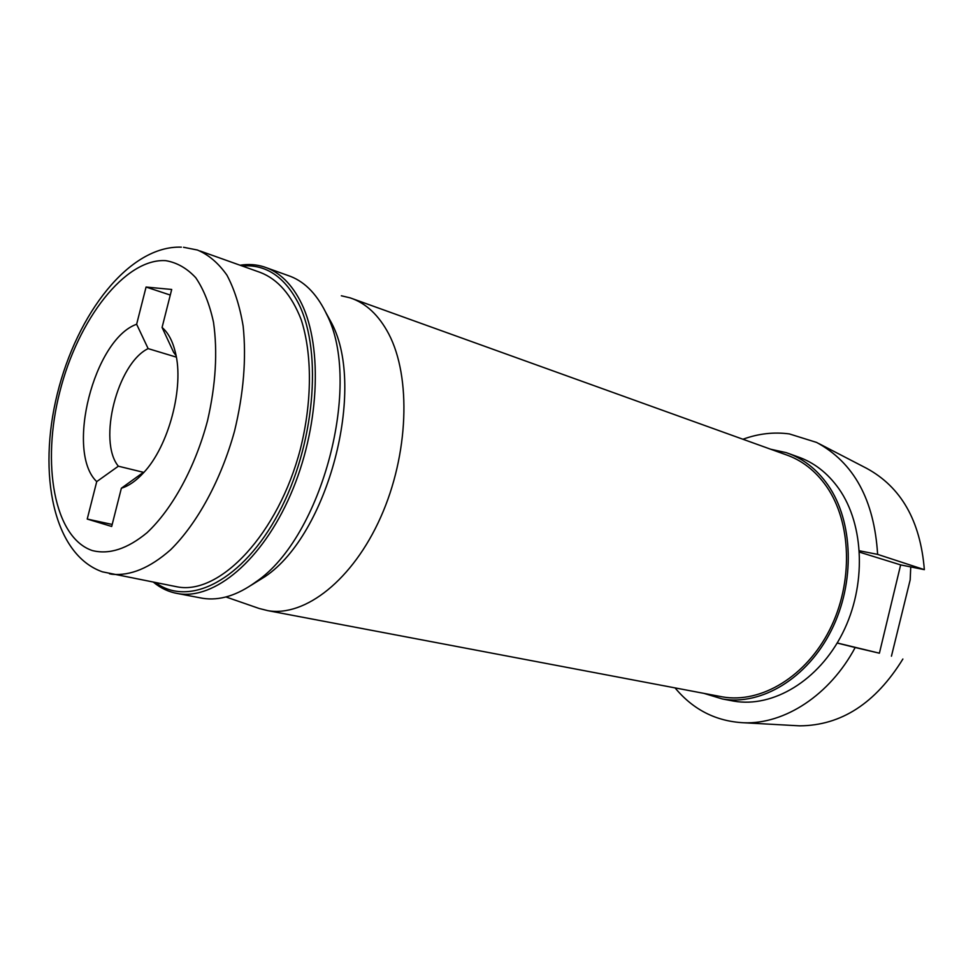 <?xml version="1.0" encoding="UTF-8"?>
<svg xmlns="http://www.w3.org/2000/svg" width="973" height="973" viewBox="0 0 973 973"><rect width="100%" height="100%" fill="white"/><g stroke="black" fill="none" stroke-linecap="round" stroke-linejoin="round"><path stroke-width="1.46" d="M818.658 443.481L866.444 468.232C901.059 486.926 920.361 520.737 924.35 569.643L900.645 564.899L879.397 653.199L837.218 642.983M859.439 550.791L877.622 554.379C874.24 499.952 853.917 462.637 816.627 442.435L789.407 433.934C773.863 431.842 758.368 433.617 742.934 439.249M877.622 554.379L924.35 569.643M900.645 564.899L859.524 552.153M174.763 586.378L177.39 586.877C220.214 595.233 278.387 533.654 300.365 449.112C312.248 401.703 312.321 354.002 301.18 319.631C291.547 294.977 277.913 279.239 260.29 272.44L200.183 251.01M121.37 488.227L111.688 526.466L87.229 519.059L96.728 481.623C65.3 451.861 93.955 339.273 136.634 324.252L146.072 287.047L171.698 289.468L162.077 327.463C168.159 332.681 172.574 340.915 175.322 352.153C184.444 386.877 168.755 446.315 143.445 472.89C136.098 480.857 128.752 485.977 121.37 488.227L143.262 472.428M176.064 355.595L173.632 352.323L162.077 327.463M176.344 357.127L148.139 348.614C117.356 363.391 97.604 441.146 118.353 466.201L143.481 472.319M837.181 643.044L855.182 647.519C829.75 695.196 784.566 724.374 743.895 722.769C716.177 721.407 693.226 709.791 675.055 687.899M879.397 653.199L855.182 647.519M902.883 659.025C875.566 703.284 841.171 725.554 799.697 725.846L794.783 725.578M118.353 466.201L96.728 481.623M87.229 519.059L112.211 524.447M146.072 287.047L170.275 295.062M136.634 324.252L148.139 348.614M730.966 700.596L733.91 701.144C772.903 707.955 818.658 680.796 842.545 633.265C866.529 585.819 864.462 525.031 838.896 488.762C827.634 472.951 813.793 462.248 797.361 456.653L789.468 453.807M703.929 693.372L722.355 698.967C761.397 705.79 807.286 678.376 831.307 630.455C855.413 582.632 853.43 521.382 827.865 484.907C816.615 468.998 802.761 458.259 786.306 452.664L770.567 449.198M719.631 696.352L722.525 696.899C760.947 703.661 806.118 676.709 829.762 629.58C853.503 582.559 851.606 522.294 826.466 486.366C815.374 470.652 801.703 460.047 785.454 454.549L353.126 298.93M225.955 596.96L259.11 608.466L267.855 610.655C305.108 617.137 352.834 579.847 380.698 517.235C408.66 454.768 411.397 377.123 388.762 333.958C378.777 315.094 365.884 303.053 350.11 297.847L341.353 295.78M250.998 585.357L265.361 576.405C328.156 534.116 366.213 389.054 331.866 323.583L325.675 312.236M199.927 597.775L202.688 598.298C219.533 600.949 237.315 595.452 256.045 581.793C322.27 537.242 362.747 382.973 326.502 314.024L325.517 311.944C315.86 292.678 303.272 280.492 287.753 275.408L267.137 267.989M153.552 582.28C160.886 588.349 169.059 592.131 178.071 593.627C214.437 599.927 262.041 560.46 290.562 494.698C319.193 429.069 323.17 348.006 301.594 303.612C292.07 284.201 279.616 271.978 264.206 266.93C256.495 264.461 248.456 263.902 240.088 265.228M155.692 582.693C189.078 607.493 242.836 580.528 278.533 513.282C314.437 446.339 322.841 353.126 299.027 304.476C285.065 276.928 266.103 264.084 242.131 265.97M910.74 566.931L910.181 579.872L891.438 656.191M165.738 260.655C125.225 258.04 77.998 319.46 59.84 391.718C41.219 463.853 54.147 537.704 92.289 550.548C109.134 554.841 127.366 548.906 146.984 532.754C172.44 508.952 195.257 467.162 207.553 420.628C215.763 384.761 217.745 351.958 213.501 322.233C209.584 304.196 203.673 289.37 195.768 277.743C186.938 268.232 176.928 262.54 165.738 260.655M183.52 247.276L197.422 250.025C208.611 254.731 218.439 263.111 226.928 275.152C234.408 289.2 239.82 306.203 243.153 326.174C246.485 358.563 243.615 393.53 234.554 431.039C221.139 479.75 197.349 523.45 170.567 549.806C149.939 567.952 130.346 576.089 111.798 574.228L109.487 573.79M177.39 586.877L102.42 571.832C53.393 554.671 37.388 473.96 57.322 393.773C77.062 313.549 129.348 245.342 181.355 247.154M799.697 725.846L743.895 722.769M202.688 598.298L178.071 593.627M331.866 323.583L326.502 314.024M265.361 576.405L256.045 581.793M722.525 696.899L267.855 610.655M733.91 701.144L722.355 698.967"/></g></svg>
